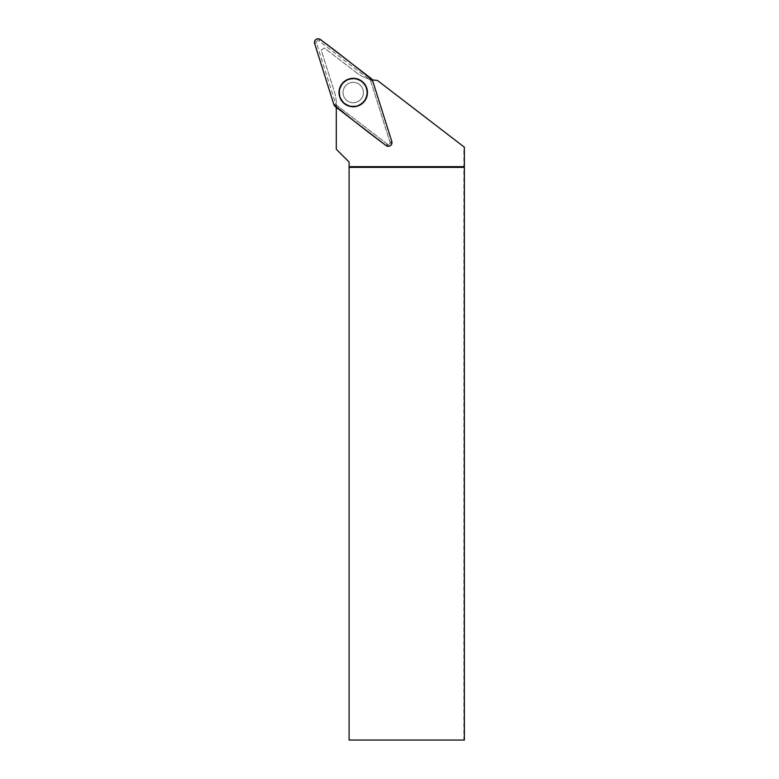 <?xml version="1.0" encoding="UTF-8"?>
<svg xmlns="http://www.w3.org/2000/svg" width="779" height="779" viewBox="0 0 779 779"><rect width="100%" height="100%" fill="white"/><g stroke="black" fill="none" stroke-linecap="round" stroke-linejoin="round"><path stroke-width="0.58" stroke-dasharray="3.9 2.92" d="M347.376 84.19A10.195 10.195 0 0 0 348.914 101.776A10.195 10.195 0 0 0 363.374 91.649A10.195 10.195 0 0 0 347.376 84.19A10.195 10.195 0 0 1 361.573 86.693A10.195 10.195 0 0 1 359.07 100.89A10.195 10.195 0 0 1 344.873 98.388A10.195 10.195 0 0 1 347.376 84.19M464.362 740.05L463.856 740.05L463.856 146.793L377.348 80.393A37.528 37.528 0 0 1 356.509 72.69A37.528 37.528 0 0 0 368.418 78.815L370.054 80.081A1.86 1.85 -35 0 1 370.697 80.987L389.967 142.109A1.743 1.743 0 0 1 387.231 144.018L336.362 104.99A1.743 1.743 0 0 1 335.759 104.123L316.478 42.972A1.743 1.743 0 0 1 319.205 41.063L370.083 80.101A1.743 1.743 0 0 1 370.687 80.958L390.308 143.18A3.691 3.681 55 0 1 388.127 144.709L386.968 146.004A3.691 3.681 55 0 0 391.915 142.538L390.308 143.18M463.856 740.05L349.099 740.05L349.099 162.032L336.294 149.227L336.294 103.656L336.294 107.122L386.968 146.004M388.127 144.709L336.392 105.009A1.86 1.85 145 0 1 336.294 104.931M464.362 167.358L349.099 167.358M463.856 146.793L464.352 147.173M391.915 142.538L372.177 79.945A1.86 1.85 -35 0 0 372.099 79.74L370.054 80.081L371.252 78.562M368.418 78.815L370.901 79.487M356.509 72.69L324.317 47.986L321.24 50.138L334.561 92.37A37.528 37.528 0 0 1 336.294 103.656A37.528 37.528 0 0 0 334.561 92.37L321.24 50.138L324.317 47.986L356.509 72.69M343.033 92.545A10.195 10.195 0 0 1 358.321 83.713A10.195 10.195 0 0 1 358.321 101.367A10.195 10.195 0 0 1 343.033 92.545A10.195 10.195 0 0 1 358.321 83.713A10.195 10.195 0 0 1 358.321 101.367A10.195 10.195 0 0 1 343.033 92.545A10.195 10.195 0 0 1 358.321 83.713A10.195 10.195 0 0 1 358.321 101.367A10.195 10.195 0 0 1 343.033 92.545M391.808 141.535L389.967 142.109M372.177 79.945L370.697 80.987L372.528 80.373M319.205 41.063L320.383 39.534M335.759 104.123L333.918 104.707M314.638 43.556L316.478 42.972M387.231 144.018L386.063 145.556M335.184 106.519L336.362 104.99M361.222 103.967A13.944 13.944 0 0 1 339.332 93.762A13.944 13.944 0 0 1 359.119 79.906A13.944 13.944 0 0 1 361.222 103.967M360.989 103.626A13.535 13.535 0 0 0 358.944 80.276A13.535 13.535 0 0 0 339.741 93.723A13.535 13.535 0 0 0 360.989 103.626M353.218 78.64A13.905 13.905 0 0 1 367.123 92.545A13.905 13.905 0 0 1 353.218 106.441A13.905 13.905 0 0 1 339.323 92.545A13.905 13.905 0 0 1 353.218 78.64M339.576 92.545A13.642 13.642 0 0 1 360.044 80.724A13.642 13.642 0 0 1 360.044 104.357A13.642 13.642 0 0 1 339.576 92.545"/><path stroke-width="1.17" d="M391.808 141.535L372.528 80.373A3.681 3.681 0 0 0 371.252 78.562L320.383 39.534A3.681 3.681 0 0 0 314.638 43.556L333.918 104.707A3.681 3.681 0 0 0 335.184 106.519L386.063 145.556A3.681 3.681 0 0 0 391.808 141.535M345.058 80.889A14.226 14.226 0 0 0 341.562 100.705A14.226 14.226 0 0 0 361.388 104.201A14.226 14.226 0 0 0 364.884 84.375A14.226 14.226 0 0 0 345.058 80.889M336.294 107.375L336.294 149.227L349.099 162.032L349.099 167.358L464.362 167.358L464.352 147.173L377.348 80.393A37.528 37.528 0 0 1 372.274 79.77M349.099 167.358L349.099 740.05L464.362 740.05L464.362 167.358M353.218 78.533A14.012 14.012 0 0 1 365.351 99.546A14.012 14.012 0 0 1 341.095 99.546A14.012 14.012 0 0 1 353.218 78.533M349.099 166.667L464.352 166.667M333.918 104.707C350.871 118.7 368.253 132.313 386.053 145.546C389.899 146.968 391.818 145.624 391.808 141.525L372.528 80.383C355.565 66.39 338.193 52.777 320.393 39.534C316.537 38.113 314.628 39.456 314.638 43.566L333.918 104.707"/></g></svg>
